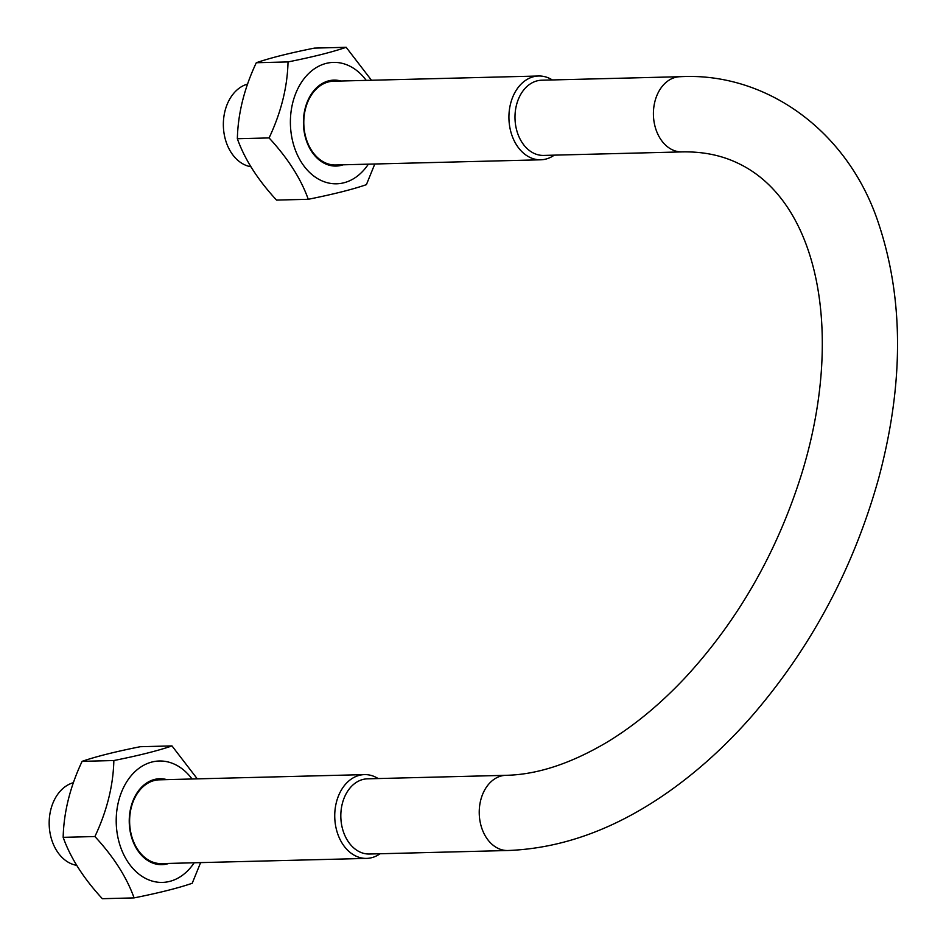 <?xml version="1.0" encoding="UTF-8"?>
<svg xmlns="http://www.w3.org/2000/svg" width="946" height="946" viewBox="0 0 946 946"><rect width="100%" height="100%" fill="white"/><g stroke="black" fill="none" stroke-linecap="round" stroke-linejoin="round"><path stroke-width="1.42" d="M552.358 79.949A41.908 30.804 88.5 0 0 549.567 78.412A41.908 30.804 88.5 0 0 538.664 75.999L333.536 81.214A41.908 30.804 88.5 0 0 305.404 109.086A41.908 30.804 88.5 0 0 335.664 164.994L540.793 159.791A41.908 30.804 88.5 0 0 554.261 155.144M340.974 81.025A42.984 31.585 88.5 0 0 305.073 108.719A42.984 31.585 88.5 0 0 311.944 151.951A42.984 31.585 88.5 0 0 343.102 164.805M366.232 80.375A60.71 44.616 88.5 0 0 349.287 65.889A60.71 44.616 88.5 0 0 295.01 95.321A60.71 44.616 88.5 0 0 310.063 172.881A60.71 44.616 88.5 0 0 368.361 164.166M346.165 47.3L314.415 48.104C289.346 53.13 269.965 58.002 256.295 62.732C244.281 88.215 237.966 113.544 237.351 138.731C244.707 159.33 257.761 179.775 276.528 200.091L308.266 199.287C300.911 178.688 287.844 158.23 269.09 137.927C281.104 112.444 287.418 87.115 288.033 61.928C313.114 56.914 332.484 52.03 346.165 47.3L371.471 80.244M374.805 164.001L366.398 184.659C352.716 189.389 333.347 194.261 308.266 199.287M237.351 138.731L269.09 137.927M256.295 62.732L288.033 61.928M538.664 75.999A41.908 30.804 88.5 0 0 508.936 118.676A41.908 30.804 88.5 0 0 540.793 159.791M378.164 778.558A41.908 30.804 88.5 0 0 375.385 777.021A41.908 30.804 88.5 0 0 364.482 774.608L159.354 779.823A41.908 30.804 88.5 0 0 131.222 807.695A41.908 30.804 88.5 0 0 161.482 863.603L366.61 858.4A41.908 30.804 88.5 0 0 380.079 853.753M166.792 779.634A42.984 31.585 88.5 0 0 130.891 807.328A42.984 31.585 88.5 0 0 137.761 850.56A42.984 31.585 88.5 0 0 168.92 863.414M192.05 778.984A60.71 44.616 88.5 0 0 175.105 764.498A60.71 44.616 88.5 0 0 120.828 793.931A60.71 44.616 88.5 0 0 135.881 871.491A60.71 44.616 88.5 0 0 194.178 862.776M200.623 862.61L192.215 883.268C178.534 887.998 159.165 892.87 134.084 897.896C126.729 877.297 113.662 856.84 94.907 836.536C106.922 811.053 113.236 785.724 113.851 760.537C138.932 755.523 158.301 750.639 171.983 745.909L197.288 778.854M171.983 745.909L140.233 746.713C115.164 751.739 95.783 756.611 82.113 761.341C70.099 786.824 63.784 812.153 63.157 837.34C70.524 857.939 83.579 878.396 102.345 898.7L134.084 897.896M94.907 836.536L63.157 837.34M113.851 760.537L82.113 761.341M76.792 865.365A41.908 30.804 -91.5 0 1 49.216 825.385A41.908 30.804 -91.5 0 1 73.457 782.673M541.68 80.221A37.615 27.635 88.5 0 0 515.002 118.522A37.615 27.635 88.5 0 0 543.595 155.416L682.007 151.904A37.615 27.635 -91.5 0 1 672.216 149.74A37.615 27.635 -91.5 0 1 653.698 108.27A37.615 27.635 -91.5 0 1 680.091 76.709L541.68 80.221M250.974 166.756A41.908 30.804 -91.5 0 1 223.398 126.776A41.908 30.804 -91.5 0 1 247.639 84.064M364.482 774.608A41.908 30.804 88.5 0 0 334.754 817.285A41.908 30.804 88.5 0 0 366.61 858.4M505.909 775.318L367.497 778.83A37.615 27.635 88.5 0 0 341.104 810.391A37.615 27.635 88.5 0 0 359.622 851.861A37.615 27.635 88.5 0 0 369.413 854.025L507.825 850.513A37.615 27.635 88.5 0 1 498.034 848.349A37.615 27.635 88.5 0 1 479.516 806.879A37.615 27.635 88.5 0 1 505.909 775.318C537.032 774.679 570.615 763.706 606.682 742.409C634.104 725.878 660.533 704.025 685.968 676.851C738.341 619.855 776.808 552.499 801.368 474.797C845.085 334.08 818.609 201.451 738.176 163.327C721.562 155.274 702.843 151.466 682.007 151.904M680.091 76.709C765.279 71.955 848.16 130.134 878.728 223.906C903.903 299.752 903.808 384.797 878.456 479.054C853.588 567.73 811.834 646.248 753.182 714.597C726.883 744.809 698.692 770.529 668.621 791.755C615.917 828.862 562.326 848.456 507.825 850.513"/></g></svg>
